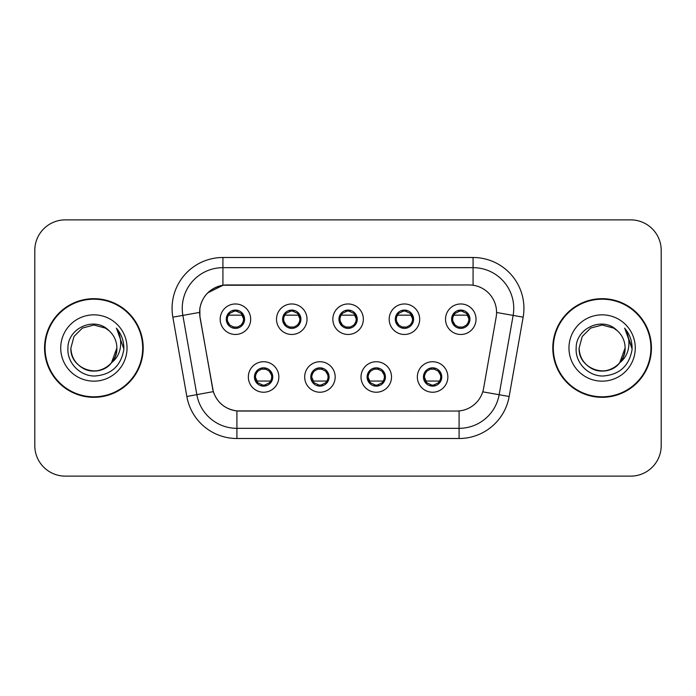 <?xml version="1.0" encoding="UTF-8"?>
<svg xmlns="http://www.w3.org/2000/svg" width="696" height="696" viewBox="0 0 696 696"><rect width="100%" height="100%" fill="white"/><g stroke="black" fill="none" stroke-linecap="round" stroke-linejoin="round"><path stroke-width="1.04" d="M335.185 376.98A15.251 15.251 0 0 1 319.934 392.231A15.251 15.251 0 0 1 304.683 376.98A15.251 15.251 0 0 1 319.934 361.729A15.251 15.251 0 0 1 335.185 376.98M310.781 376.98A9.152 9.152 0 0 0 319.934 386.132A9.152 9.152 0 0 0 329.086 376.98A9.152 9.152 0 0 0 319.934 367.827A9.152 9.152 0 0 0 310.781 376.98L310.868 376.98C310.947 379.363 312.095 381.33 314.331 382.878A8.134 8.134 0 0 1 314.331 371.081C312.113 372.621 310.955 374.587 310.868 376.98M391.526 376.98A15.251 15.251 0 0 1 376.266 392.231A15.251 15.251 0 0 1 361.015 376.98A15.251 15.251 0 0 1 376.266 361.729A15.251 15.251 0 0 1 391.526 376.98M367.114 376.98A9.152 9.152 0 0 0 376.266 386.132A9.152 9.152 0 0 0 385.419 376.98A9.152 9.152 0 0 0 376.266 367.827A9.152 9.152 0 0 0 367.114 376.98L367.201 376.98C367.279 379.363 368.436 381.33 370.672 382.878A8.134 8.134 0 0 1 370.672 371.081C368.445 372.621 367.288 374.587 367.201 376.98M447.859 376.98A15.251 15.251 0 0 1 432.608 392.231A15.251 15.251 0 0 1 417.348 376.98A15.251 15.251 0 0 1 432.608 361.729A15.251 15.251 0 0 1 447.859 376.98M423.455 376.98A9.152 9.152 0 0 0 432.608 386.132A9.152 9.152 0 0 0 441.76 376.98A9.152 9.152 0 0 0 432.608 367.827A9.152 9.152 0 0 0 423.455 376.98L423.533 376.98C423.612 379.363 424.769 381.33 427.005 382.878A8.134 8.134 0 0 1 427.005 371.081C424.777 372.621 423.62 374.587 423.533 376.98M278.852 376.98A15.251 15.251 0 0 1 263.601 392.231A15.251 15.251 0 0 1 248.341 376.98A15.251 15.251 0 0 1 263.601 361.729A15.251 15.251 0 0 1 278.852 376.98M254.449 376.98A9.152 9.152 0 0 0 263.601 386.132A9.152 9.152 0 0 0 272.754 376.98A9.152 9.152 0 0 0 263.601 367.827A9.152 9.152 0 0 0 254.449 376.98L254.527 376.98C254.605 379.363 255.763 381.33 257.999 382.878A8.134 8.134 0 0 1 257.999 371.081C255.771 372.621 254.614 374.587 254.527 376.98M307.023 319.22A15.251 15.251 0 0 1 291.763 334.471A15.251 15.251 0 0 1 276.512 319.22A15.251 15.251 0 0 1 291.763 303.969A15.251 15.251 0 0 1 307.023 319.22M282.611 319.22A9.152 9.152 0 0 0 291.763 328.373A9.152 9.152 0 0 0 300.916 319.22A9.152 9.152 0 0 0 291.763 310.068A9.152 9.152 0 0 0 282.611 319.22M363.356 319.22A15.251 15.251 0 0 1 348.104 334.471A15.251 15.251 0 0 1 332.845 319.22A15.251 15.251 0 0 1 348.104 303.969A15.251 15.251 0 0 1 363.356 319.22M338.952 319.22A9.152 9.152 0 0 0 348.104 328.373A9.152 9.152 0 0 0 357.257 319.22A9.152 9.152 0 0 0 348.104 310.068A9.152 9.152 0 0 0 338.952 319.22M419.688 319.22A15.251 15.251 0 0 1 404.437 334.471A15.251 15.251 0 0 1 389.186 319.22A15.251 15.251 0 0 1 404.437 303.969A15.251 15.251 0 0 1 419.688 319.22M395.285 319.22A9.152 9.152 0 0 0 404.437 328.373A9.152 9.152 0 0 0 413.589 319.22A9.152 9.152 0 0 0 404.437 310.068A9.152 9.152 0 0 0 395.285 319.22M476.029 319.22A15.251 15.251 0 0 1 460.769 334.471A15.251 15.251 0 0 1 445.518 319.22A15.251 15.251 0 0 1 460.769 303.969A15.251 15.251 0 0 1 476.029 319.22M451.617 319.22A9.152 9.152 0 0 0 460.769 328.373A9.152 9.152 0 0 0 469.922 319.22A9.152 9.152 0 0 0 460.769 310.068A9.152 9.152 0 0 0 451.617 319.22M250.682 319.22A15.251 15.251 0 0 1 235.431 334.471A15.251 15.251 0 0 1 220.18 319.22A15.251 15.251 0 0 1 235.431 303.969A15.251 15.251 0 0 1 250.682 319.22M226.278 319.22A9.152 9.152 0 0 0 235.431 328.373A9.152 9.152 0 0 0 244.583 319.22A9.152 9.152 0 0 0 235.431 310.068A9.152 9.152 0 0 0 226.278 319.22M200.056 317.176A27.457 27.457 0 0 1 227.096 284.951L469.113 284.951A27.457 27.457 0 0 1 496.152 317.176L483.598 388.359A27.457 27.457 0 0 1 456.559 411.049L239.641 411.049A27.457 27.457 0 0 1 212.602 388.359L200.056 317.176M44.561 348A49.32 49.32 0 0 0 93.882 397.32A49.32 49.32 0 0 0 143.202 348A49.32 49.32 0 0 0 93.882 298.68A49.32 49.32 0 0 0 44.561 348M552.798 348A49.32 49.32 0 0 0 602.118 397.32A49.32 49.32 0 0 0 651.439 348A49.32 49.32 0 0 0 602.118 298.68A49.32 49.32 0 0 0 552.798 348M456.454 411.049L236.91 410.918C225.243 409.265 217.387 402.897 213.35 391.813L199.952 317.176L199.839 308.345C202.475 295.617 210.166 287.926 222.92 285.256L469.008 284.951M207.747 292.833L223.138 285.23M172.852 317.167A50.843 50.843 0 0 1 222.92 257.494L473.08 257.494A50.843 50.843 0 0 1 523.148 317.167L509.159 396.485A50.843 50.843 0 0 1 459.09 438.506L236.91 438.506A50.843 50.843 0 0 1 186.841 396.485L172.852 317.167L182.865 315.401A40.672 40.672 0 0 1 222.92 267.664L473.08 267.664A40.672 40.672 0 0 1 513.135 315.401L499.145 394.719A40.672 40.672 0 0 1 459.09 428.336L236.91 428.336A40.672 40.672 0 0 1 196.855 394.719L182.865 315.401A40.672 40.672 0 0 1 182.248 308.345M239.546 411.049L236.91 410.918L236.91 438.506M186.841 396.485L213.289 391.63M212.671 389.221L212.506 388.359M182.865 315.401L199.534 312.408M661.2 250.377A30.502 30.502 0 0 0 630.698 219.875L65.302 219.875A30.502 30.502 0 0 0 34.8 250.377L34.8 445.623A30.502 30.502 0 0 0 65.302 476.125L630.698 476.125A30.502 30.502 0 0 0 661.2 445.623L661.2 250.377L661.2 445.623M34.8 250.377L34.8 445.623M630.698 219.875L65.302 219.875M65.302 476.125L630.698 476.125M243.565 319.22A8.134 8.134 0 0 1 241.034 325.119C243.261 323.588 244.409 321.622 244.496 319.22C244.426 316.845 243.269 314.879 241.034 313.322A8.134 8.134 0 0 1 243.565 319.22M233.856 328.234L234.282 327.277L229.828 325.119C226.487 321.187 226.487 317.254 229.828 313.322C227.601 314.862 226.444 316.837 226.365 319.238L229.828 325.119A8.134 8.134 0 0 1 229.845 313.313A8.134 8.134 0 0 0 227.296 319.22M235.787 311.095L237.51 311.356A8.134 8.134 0 0 1 237.571 311.373L237.989 310.433M242.469 315.157L228.392 315.157M241.886 315.157L243.548 318.742M233.047 311.443L235.074 311.095L235.039 310.338M237.005 310.207L236.301 311.129L241.034 313.322C244.374 317.263 244.374 321.195 241.034 325.119L237.571 327.068L237.989 328.007M237.005 328.234L236.579 327.277L237.571 327.068M236.301 327.311L236.736 328.277M237.606 327.059L233.056 326.998M233.856 310.207L234.282 311.164L229.828 313.322M234.561 311.129L234.126 310.164M269.204 371.081A8.134 8.134 0 0 1 269.187 382.896A8.134 8.134 0 0 0 271.736 376.98M263.245 385.106L261.522 384.845A8.134 8.134 0 0 1 261.461 384.827L261.043 385.767M256.563 381.051L270.631 381.051M257.146 381.051L255.475 377.458M265.976 384.757L263.949 385.106L263.984 385.862M262.027 385.993L262.731 385.071L257.999 382.878C254.649 378.946 254.649 375.014 257.999 371.081L261.461 369.132L261.043 368.193M262.027 367.966L262.453 368.923L261.461 369.132M262.731 368.889L262.296 367.923M261.426 369.141L265.976 369.202M265.176 367.966L264.463 368.889L265.733 369.132L266.15 368.193M269.195 371.081C272.545 375.022 272.545 378.955 269.204 382.878C271.431 381.338 272.58 379.372 272.667 376.971L269.195 371.081L265.733 369.132M265.176 385.993L264.741 385.036L269.204 382.878M264.463 385.071L264.906 386.036M299.898 319.22A8.134 8.134 0 0 1 297.366 325.119C299.593 323.588 300.75 321.622 300.837 319.22C300.759 316.845 299.602 314.879 297.366 313.322A8.134 8.134 0 0 1 299.898 319.22M290.189 310.207L290.624 311.164L286.169 313.322C282.82 317.254 282.82 321.187 286.169 325.119A8.134 8.134 0 0 1 286.178 313.313C283.933 314.862 282.785 316.837 282.698 319.238L286.169 325.119L289.632 327.068L289.214 328.007M292.12 311.095L293.842 311.356A8.134 8.134 0 0 1 293.903 311.373L294.321 310.433M298.801 315.157L284.734 315.157M298.219 315.157L299.889 318.742M289.388 311.443L291.415 311.095L291.38 310.338M293.338 310.207L292.633 311.129L297.366 313.322C300.715 317.263 300.715 321.195 297.366 325.119L293.903 327.068L294.321 328.007M293.338 328.234L292.912 327.277L293.903 327.068M292.633 327.311L293.068 328.277M293.938 327.059L289.388 326.998M290.189 328.234L290.902 327.311L289.632 327.068M356.239 319.22A8.134 8.134 0 0 1 353.707 325.119C355.926 323.588 357.083 321.622 357.17 319.22C357.091 316.845 355.934 314.879 353.699 313.322A8.134 8.134 0 0 1 356.239 319.22M346.53 310.207L346.956 311.164L342.502 313.322C339.152 317.254 339.152 321.187 342.502 325.119A8.134 8.134 0 0 1 342.51 313.313C340.274 314.862 339.117 316.837 339.03 319.238L342.502 325.119L345.964 327.068L345.547 328.007M348.452 311.095L350.175 311.356A8.134 8.134 0 0 1 350.236 311.373L350.654 310.433M355.143 315.157L341.066 315.157M354.551 315.157L356.221 318.742M345.721 311.443L347.748 311.095L347.713 310.338M349.679 310.207L348.966 311.129L353.699 313.322C357.048 317.263 357.048 321.195 353.707 325.119L350.236 327.068L350.654 328.007M349.679 328.234L349.244 327.277L350.236 327.068M348.966 327.311L349.409 328.277M350.271 327.059L345.721 326.998M346.53 328.234L347.234 327.311L345.964 327.068M412.571 319.22A8.134 8.134 0 0 1 410.04 325.119C412.258 323.588 413.415 321.622 413.502 319.22C413.433 316.845 412.276 314.879 410.04 313.322A8.134 8.134 0 0 1 412.571 319.22M402.862 310.207L403.288 311.164L398.834 313.322C395.493 317.254 395.493 321.187 398.834 325.119A8.134 8.134 0 0 1 398.851 313.313C396.607 314.862 395.45 316.837 395.371 319.238L398.834 325.119L402.297 327.068L401.879 328.007M404.794 311.095L406.516 311.356A8.134 8.134 0 0 1 406.577 311.373L406.995 310.433M411.475 315.157L397.399 315.157M410.892 315.157L412.554 318.742M402.053 311.443L404.08 311.095L404.045 310.338M406.012 310.207L405.307 311.129L410.04 313.322C413.38 317.263 413.38 321.195 410.04 325.119L406.577 327.068L402.062 326.998M406.012 328.234L405.585 327.277L406.577 327.068L406.995 328.007M405.307 327.311L405.742 328.277M402.862 328.234L403.567 327.311L402.297 327.068M468.904 319.22A8.134 8.134 0 0 1 466.372 325.119C468.599 323.588 469.757 321.622 469.843 319.22C469.765 316.845 468.608 314.879 466.372 313.322A8.134 8.134 0 0 1 468.904 319.22M459.195 310.207L459.63 311.164L455.175 313.322C451.826 317.254 451.826 321.187 455.175 325.119A8.134 8.134 0 0 1 455.184 313.313C452.939 314.862 451.791 316.837 451.704 319.238L455.175 325.119L458.638 327.068L458.22 328.007M461.126 311.095L462.849 311.356A8.134 8.134 0 0 1 462.91 311.373L463.327 310.433M467.808 315.157L453.74 315.157M467.225 315.157L468.895 318.742M458.394 311.443L460.421 311.095L460.387 310.338M462.344 310.207L461.639 311.129L466.372 313.322C469.722 317.263 469.722 321.195 466.372 325.119L462.91 327.068L458.394 326.998M462.344 328.234L461.918 327.277L462.91 327.068L463.327 328.007M461.639 327.311L462.074 328.277M459.195 328.234L459.908 327.311L458.638 327.068M459.908 311.129L459.464 310.164M321.509 367.966L321.082 368.923L325.537 371.081C328.877 375.022 328.877 378.955 325.537 382.878C327.764 381.338 328.921 379.372 328.999 376.971L325.537 371.081A8.134 8.134 0 0 1 325.519 382.896A8.134 8.134 0 0 0 328.068 376.98M319.577 385.106L317.863 384.845A8.134 8.134 0 0 1 317.794 384.827L317.376 385.767M312.895 381.051L326.972 381.051M313.478 381.051L311.817 377.458M322.318 384.757L320.29 385.106L320.325 385.862M318.359 385.993L319.064 385.071L314.331 382.878C310.99 378.946 310.99 375.014 314.331 371.081L317.794 369.132L317.376 368.193M318.359 367.966L318.785 368.923L317.794 369.132M319.064 368.889L318.629 367.923M317.767 369.141L322.309 369.202M321.509 385.993L321.082 385.036L325.537 382.878M320.804 385.071L321.239 386.036M377.841 367.966L377.415 368.923L381.869 371.081C385.219 375.022 385.219 378.955 381.869 382.878C384.096 381.338 385.253 379.372 385.34 376.971L381.869 371.081A8.134 8.134 0 0 1 381.86 382.896A8.134 8.134 0 0 0 384.401 376.98M375.918 385.106L374.196 384.845A8.134 8.134 0 0 1 374.135 384.827L373.717 385.767M369.228 381.051L383.305 381.051M369.82 381.051L368.149 377.458M378.65 384.757L376.623 385.106L376.658 385.862M374.692 385.993L375.405 385.071L370.672 382.878C367.323 378.946 367.323 375.014 370.672 371.081L374.135 369.132L373.717 368.193M374.692 367.966L375.127 368.923L374.135 369.132M375.405 368.889L374.961 367.923M374.1 369.141L378.65 369.202M377.841 385.993L377.415 385.036L381.869 382.878M377.136 385.071L377.571 386.036M434.182 367.966L433.747 368.923L438.202 371.081C441.551 375.022 441.551 378.955 438.202 382.878C440.438 381.338 441.586 379.372 441.673 376.971L438.202 371.081A8.134 8.134 0 0 1 438.193 382.896A8.134 8.134 0 0 0 440.742 376.98M432.251 385.106L430.528 384.845A8.134 8.134 0 0 1 430.467 384.827L430.05 385.767M425.569 381.051L439.637 381.051M426.152 381.051L424.482 377.458M434.983 384.757L432.955 385.106L432.99 385.862M431.033 385.993L431.738 385.071L427.005 382.878C423.655 378.946 423.655 375.014 427.005 371.081L430.467 369.132L430.05 368.193M431.033 367.966L431.459 368.923L430.467 369.132M431.738 368.889L431.303 367.923M430.433 369.141L434.983 369.202M434.182 385.993L433.747 385.036L438.202 382.878M433.469 385.071L433.913 386.036M142.689 348A48.807 48.807 0 0 0 93.882 299.193A48.807 48.807 0 0 0 45.075 348A48.807 48.807 0 0 0 93.882 396.807A48.807 48.807 0 0 0 142.689 348M111.499 362.773C99.293 379.259 69.696 368.715 70.896 348C71.201 356.665 75.037 363.303 82.389 367.906C96.718 377.084 117.65 365 116.867 348C116.554 356.665 112.726 363.303 105.374 367.906C91.046 377.084 70.113 365 70.896 348C70.113 365 91.046 377.084 105.374 367.906C112.726 363.303 116.554 356.665 116.867 348C116.554 356.665 112.726 363.303 105.374 367.906C91.046 377.084 70.113 365 70.896 348L73.976 336.507L82.389 328.094L93.882 325.015L105.374 328.094L108.941 330.635C94.83 315.845 67.677 328.025 67.93 348C66.851 362.781 79.97 376.127 94.621 376.023C111.125 374.831 120.852 366.061 123.81 349.723L123.862 348C123.775 340.457 121.261 333.836 116.336 328.138C120.086 334.289 121.409 340.91 120.295 348C119.225 354.029 116.293 358.953 111.499 362.773A22.985 22.985 0 0 0 116.867 348C116.554 356.665 112.726 363.303 105.374 367.906C91.046 377.084 70.113 365 70.896 348L73.976 336.507L82.389 328.094L93.882 325.015L105.374 328.094L108.941 330.635L105.374 328.094L93.882 325.015L82.389 328.094L73.976 336.507L70.896 348L73.976 336.507L82.389 328.094M116.867 348L111.438 362.842L116.867 348A22.985 22.985 0 0 0 108.941 330.635L105.374 328.094L93.882 325.015L82.389 328.094L73.976 336.507L70.896 348M60.726 348A33.156 33.156 0 0 0 93.882 381.156A33.156 33.156 0 0 0 127.037 348A33.156 33.156 0 0 0 93.882 314.844A33.156 33.156 0 0 0 60.726 348M116.554 328.39L123.844 348.87L116.554 328.39M650.925 348A48.807 48.807 0 0 0 602.118 299.193A48.807 48.807 0 0 0 553.311 348A48.807 48.807 0 0 0 602.118 396.807A48.807 48.807 0 0 0 650.925 348M617.178 330.635A22.985 22.985 0 0 1 625.104 348L619.675 362.842L625.104 348C624.799 356.665 620.962 363.303 613.611 367.906C599.282 377.084 578.35 365 579.133 348L582.213 336.507L590.626 328.094L602.118 325.015L613.611 328.094L617.178 330.635C603.067 315.845 575.914 328.025 576.166 348C575.087 362.781 588.207 376.127 602.858 376.023C619.362 374.831 629.088 366.061 632.046 349.723L632.098 348C632.012 340.457 629.506 333.836 624.573 328.138C628.323 334.289 629.645 340.91 628.532 348C627.461 354.029 624.529 358.953 619.736 362.773A22.985 22.985 0 0 0 625.104 348C624.799 356.665 620.962 363.303 613.611 367.906C599.282 377.084 578.35 365 579.133 348L582.213 336.507L590.626 328.094L602.118 325.015L613.611 328.094L617.178 330.635L613.611 328.094L602.118 325.015L590.626 328.094L582.213 336.507L579.133 348L582.213 336.507L590.626 328.094L602.118 325.015L613.611 328.094L617.178 330.635L613.611 328.094L602.118 325.015L590.626 328.094L582.213 336.507L579.133 348C578.35 365 599.282 377.084 613.611 367.906C620.962 363.303 624.799 356.665 625.104 348C625.887 365 604.955 377.084 590.626 367.906C583.274 363.303 579.446 356.665 579.133 348C577.932 368.715 607.53 379.259 619.736 362.773M568.963 348A33.156 33.156 0 0 0 602.118 381.156A33.156 33.156 0 0 0 635.274 348A33.156 33.156 0 0 0 602.118 314.844A33.156 33.156 0 0 0 568.963 348M632.098 348L625.017 328.651M624.79 328.39L632.081 348.87L624.79 328.39M473.08 257.494L473.08 285.238M459.09 410.927L459.09 438.506M482.746 391.831L509.159 396.485M496.57 312.487L523.148 317.167M222.92 257.494L222.92 285.256M233.29 311.373L232.873 310.433M233.29 327.068L232.873 328.007M265.733 384.827L266.15 385.767M283.629 319.22A8.134 8.134 0 0 1 286.178 313.313M289.632 311.373L289.214 310.433M339.97 319.22A8.134 8.134 0 0 1 342.51 313.313M345.964 311.373L345.547 310.433M396.302 319.22A8.134 8.134 0 0 1 398.851 313.313M402.297 311.373L401.879 310.433M452.635 319.22A8.134 8.134 0 0 1 455.184 313.313M458.638 311.373L458.22 310.433M322.074 384.827L322.492 385.767M322.074 369.132L322.492 368.193M378.406 384.827L378.824 385.767M378.406 369.132L378.824 368.193M434.739 384.827L435.157 385.767M434.739 369.132L435.157 368.193M236.736 310.164L236.292 311.129M234.126 328.277L234.569 327.311M262.296 386.036L262.74 385.071M264.906 367.923L264.463 368.889M293.068 310.164L292.625 311.129M290.911 311.129L290.458 310.164M290.458 328.277L290.911 327.311M349.409 310.164L348.966 311.129M347.243 311.129L346.799 310.164M346.799 328.277L347.243 327.311M405.742 310.164L405.298 311.129M403.576 311.129L403.132 310.164M403.132 328.277L403.576 327.311M462.074 310.164L461.631 311.129M459.464 328.277L459.908 327.311M318.629 386.036L319.072 385.071M321.239 367.923L320.795 368.889M374.961 386.036L375.414 385.071M377.571 367.923L377.128 368.889M431.303 386.036L431.746 385.071M433.913 367.923L433.469 368.889"/></g></svg>
